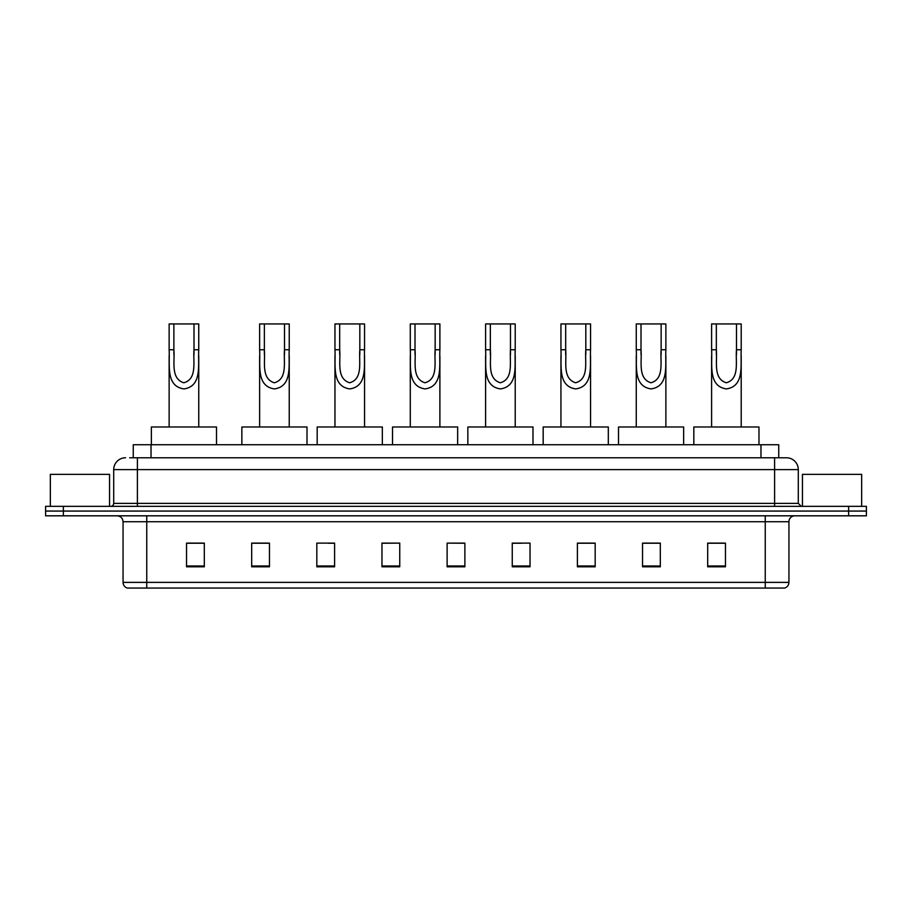 <?xml version="1.0" encoding="UTF-8"?>
<svg xmlns="http://www.w3.org/2000/svg" width="912" height="912" viewBox="0 0 912 912"><rect width="100%" height="100%" fill="white"/><g stroke="black" fill="none" stroke-linecap="round" stroke-linejoin="round"><path stroke-width="1.37" d="M129.698 457.778L137.393 457.778L129.698 457.778L133.255 457.778L133.255 444.748L778.745 444.748L778.745 457.778M125.548 457.778A11.845 11.845 0 0 0 113.704 469.623L113.704 503.378A2.964 2.964 0 0 1 110.74 506.342M798.296 469.623L137.393 469.623L137.393 457.778L786.452 457.778A11.845 11.845 0 0 1 798.296 469.623L798.296 503.378L801.26 506.342M63.361 506.342L45.6 506.342L45.6 511.073L63.361 511.073L45.6 511.073L45.6 515.816L63.361 515.816L63.361 511.073L848.639 511.073L63.361 511.073L63.361 506.342L848.639 506.342L848.639 511.073L866.4 511.073L848.639 511.073L848.639 515.816L63.361 515.816M866.4 506.342L866.4 511.073L866.4 506.342L848.639 506.342M786.269 457.778L782.302 457.778M784.377 588.058L127.623 588.058M127.327 588.058A5.917 5.917 0 0 1 123.063 582.38L146.752 582.38L146.752 588.058L765.248 588.058L765.248 582.38L788.937 582.38L788.937 521.732A5.917 5.917 0 0 1 794.865 515.816M123.063 582.38L123.063 521.732C122.71 518.141 120.737 516.169 117.135 515.816M725.45 566.797L725.45 543.119L707.689 543.119L707.689 566.797L725.45 566.797M660.311 566.797L660.311 543.119L642.55 543.119L642.55 566.797L660.311 566.797M595.171 566.797L595.171 543.119L577.399 543.119L577.399 566.797L595.171 566.797M530.032 566.797L530.032 543.119L512.259 543.119L512.259 566.797L530.032 566.797M204.311 566.797L204.311 543.119L186.55 543.119L186.55 566.797L204.311 566.797M269.45 566.797L269.45 543.119L251.689 543.119L251.689 566.797L269.45 566.797M334.601 566.797L334.601 543.119L316.829 543.119L316.829 566.797L334.601 566.797M399.741 566.797L399.741 543.119L381.968 543.119L381.968 566.797L399.741 566.797M464.881 566.797L464.881 543.119L447.119 543.119L447.119 566.797L464.881 566.797M866.4 515.816L866.4 511.073L866.4 515.816L848.639 515.816M765.248 588.058L784.206 588.058M399.741 543.119L381.968 543.233L399.741 543.119M328.434 543.233L334.601 543.233M253.114 543.233L269.45 543.233M512.259 543.233L521.732 543.233M447.119 543.119L464.881 543.233L447.119 543.119M204.311 543.233L186.55 543.233M595.171 543.233L577.399 543.233M660.311 543.233L642.55 543.233M725.45 543.233L707.689 543.233M109.554 506.342L109.554 474.354L50.342 474.354L50.342 506.342M173.873 323.942L198.748 323.942L198.748 349.741C197.904 364.754 202.361 386.312 183.916 388.911C165.482 386.198 169.997 364.743 169.13 349.741L169.13 323.942L173.873 323.942L173.873 354.574M169.13 349.741L173.873 349.741C174.956 361.494 170.396 378.56 183.814 382.778C197.482 378.993 192.945 361.597 194.005 349.741L194.005 323.942M198.748 349.741L194.005 349.741L194.005 354.643M169.13 355.851L169.13 426.987M198.748 355.862L198.748 426.987M216.509 444.748L216.509 426.987L151.369 426.987L151.369 444.748M264.366 323.942L289.229 323.942L289.229 349.741C288.397 364.754 292.855 386.312 274.409 388.911C255.964 386.198 260.49 364.743 259.624 349.741L259.624 323.942L264.366 323.942L264.366 354.574M259.624 349.741L264.366 349.741C265.449 361.494 260.889 378.56 274.295 382.778C287.964 378.993 283.427 361.597 284.498 349.741L284.498 323.942M289.229 349.741L284.498 349.741L284.498 354.643M259.624 355.851L259.624 426.987M289.229 355.862L289.229 426.987M307.002 444.748L307.002 426.987L241.862 426.987L241.862 444.748M339.686 323.942L364.561 323.942L364.561 349.741C363.728 364.754 368.174 386.312 349.729 388.911C331.295 386.198 335.821 364.743 334.955 349.741L334.955 323.942L339.686 323.942L339.686 354.574M334.955 349.741L339.686 349.741C340.78 361.494 336.22 378.56 349.627 382.778C363.295 378.993 358.758 361.597 359.83 349.741L359.83 323.942M364.561 349.741L359.83 349.741L359.83 354.643M334.955 355.851L334.955 426.987M364.561 355.862L364.561 426.987M382.333 444.748L382.333 426.987L317.182 426.987L317.182 444.748M415.017 323.942L439.892 323.942L439.892 349.741C439.048 364.754 443.506 386.312 425.06 388.911C406.627 386.198 411.152 364.743 410.286 349.741L410.286 323.942L415.017 323.942L415.017 354.574M410.286 349.741L415.017 349.741C416.1 361.494 411.551 378.56 424.958 382.778C438.626 378.993 434.089 361.597 435.149 349.741L435.149 323.942M439.892 349.741L435.149 349.741L435.149 354.643M410.286 355.851L410.286 426.987M439.892 355.862L439.892 426.987M457.653 444.748L457.653 426.987L392.513 426.987L392.513 444.748M490.348 323.942L515.223 323.942L515.223 349.741C514.379 364.754 518.837 386.312 500.392 388.911C481.958 386.198 486.472 364.743 485.606 349.741L485.606 323.942L490.348 323.942L490.348 354.574M485.606 349.741L490.348 349.741C491.431 361.494 486.871 378.56 500.289 382.778C513.958 378.993 509.42 361.597 510.481 349.741L510.481 323.942M515.223 349.741L510.481 349.741L510.481 354.643M485.606 355.851L485.606 426.987M515.223 355.862L515.223 426.987M532.984 444.748L532.984 426.987L467.845 426.987L467.845 444.748M565.679 323.942L590.554 323.942L590.554 349.741C589.711 364.754 594.168 386.312 575.723 388.911C557.278 386.198 561.803 364.743 560.937 349.741L560.937 323.942L565.679 323.942L565.679 354.574M560.937 349.741L565.679 349.741C566.762 361.494 562.202 378.56 575.62 382.778C589.277 378.993 584.752 361.597 585.812 349.741L585.812 323.942M590.554 349.741L585.812 349.741L585.812 354.643M560.937 355.851L560.937 426.987M590.554 355.862L590.554 426.987M608.315 444.748L608.315 426.987L543.176 426.987L543.176 444.748M641.011 323.942L665.874 323.942L665.874 349.741C665.042 364.754 669.488 386.312 651.054 388.911C632.609 386.198 637.135 364.743 636.268 349.741L636.268 323.942L641.011 323.942L641.011 354.574M636.268 349.741L641.011 349.741C642.094 361.494 637.534 378.56 650.94 382.778C664.609 378.993 660.071 361.597 661.143 349.741L661.143 323.942M665.874 349.741L661.143 349.741L661.143 354.643M636.268 355.851L636.268 426.987M665.874 355.862L665.874 426.987M683.647 444.748L683.647 426.987L618.507 426.987L618.507 444.748M716.33 323.942L741.205 323.942L741.205 349.741C740.373 364.754 744.819 386.312 726.374 388.911C707.94 386.198 712.466 364.743 711.599 349.741L711.599 323.942L716.33 323.942L716.33 354.574M711.599 349.741L716.33 349.741C717.413 361.494 712.865 378.56 726.271 382.778C739.94 378.993 735.403 361.597 736.474 349.741L736.474 323.942M741.205 349.741L736.474 349.741L736.474 354.643M711.599 355.851L711.599 426.987M741.205 355.862L741.205 426.987M758.978 444.748L758.978 426.987L693.827 426.987L693.827 444.748M861.658 506.342L861.658 474.354L802.446 474.354L802.446 506.342M151.027 457.778L151.027 444.748M760.973 457.778L760.973 444.748M137.393 506.342L137.393 469.623L113.704 469.623M113.704 503.378L798.296 503.378M774.607 457.778L774.607 506.342M765.248 515.816L765.248 521.732L123.063 521.732M788.937 521.732L765.248 521.732L765.248 582.38L146.752 582.38L146.752 515.816M464.881 565.976L447.119 565.976M399.741 565.976L381.968 565.976M334.601 565.976L316.829 565.976M269.45 565.976L251.689 565.976M204.311 565.976L186.55 565.976M530.032 565.976L512.259 565.976M595.171 565.976L577.399 565.976M660.311 565.976L642.55 565.976M725.45 565.976L707.689 565.976M784.673 588.058C787.352 587.111 788.777 585.219 788.937 582.38"/></g></svg>
